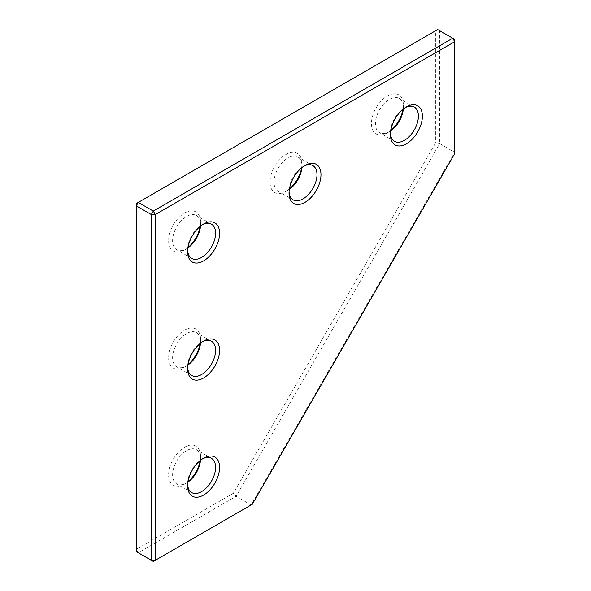 <?xml version="1.0" encoding="UTF-8"?>
<svg xmlns="http://www.w3.org/2000/svg" width="591" height="591" viewBox="0 0 591 591"><rect width="100%" height="100%" fill="white"/><g stroke="black" fill="none" stroke-linecap="round" stroke-linejoin="round"><path stroke-width="0.44" stroke-dasharray="2.96 2.22" d="M252.283 504.3L153.298 561.45L138.279 552.777L236.09 496.307L439.697 143.65L435.707 142.69L233.268 493.33L136.285 549.32L136.285 203.57L435.707 30.702L435.707 142.69M454.715 153.667L454.715 152.315L439.697 143.65L439.697 30.702L437.702 29.55L435.707 30.702L439.697 30.702L454.715 39.375L454.715 152.315L251.109 504.98L236.09 496.307L233.268 493.33M138.279 552.777L136.285 549.32L136.285 551.625L138.279 552.777M402.996 109.305A22.584 13.039 120 0 0 403.365 105.154A22.584 13.039 120 0 0 387.4 95.934A22.584 13.039 120 0 0 371.429 123.593A22.584 13.039 120 0 0 387.4 132.812L387.4 132.812A22.584 13.039 120 0 0 390.814 130.419M390.747 130.803A19.762 11.406 -60 0 1 389.395 131.66L387.4 132.812L389.395 131.66A19.762 11.406 -60 0 1 379.511 132.635A19.762 11.406 -60 0 1 376.482 116.804A19.762 11.406 -60 0 1 389.395 99.391A19.762 11.406 -60 0 1 399.272 98.409A19.762 11.406 -60 0 1 403.365 107.459A19.762 11.406 -60 0 1 403.298 109.062M405.382 107.547A19.762 11.406 120 0 0 404.414 108.064L406.409 106.912L404.414 108.064A19.762 11.406 120 0 0 390.444 132.266A19.762 11.406 120 0 0 390.474 133.359M202.573 341.731A19.762 11.406 120 0 0 201.605 342.248L203.6 341.096L201.605 342.248A19.762 11.406 120 0 0 187.635 366.45A19.762 11.406 120 0 0 187.665 367.543M200.186 343.489A22.584 13.039 120 0 0 200.556 339.337A22.584 13.039 120 0 0 184.591 330.118A22.584 13.039 120 0 0 168.62 357.777A22.584 13.039 120 0 0 184.591 366.996L184.591 366.996A22.584 13.039 120 0 0 188.004 364.603M187.938 364.987A19.762 11.406 -60 0 1 186.586 365.844L184.591 366.996L186.586 365.844A19.762 11.406 -60 0 1 176.702 366.826A19.762 11.406 -60 0 1 173.673 350.988A19.762 11.406 -60 0 1 186.586 333.575A19.762 11.406 -60 0 1 196.463 332.593A19.762 11.406 -60 0 1 200.556 341.642A19.762 11.406 -60 0 1 200.489 343.245M202.573 458.823A19.762 11.406 120 0 0 201.605 459.34L203.6 458.188L201.605 459.34A19.762 11.406 120 0 0 187.635 483.541A19.762 11.406 120 0 0 187.665 484.635M200.186 460.581A22.584 13.039 120 0 0 200.556 456.429A22.584 13.039 120 0 0 184.591 447.21A22.584 13.039 120 0 0 168.62 474.868A22.584 13.039 120 0 0 184.591 484.088L184.591 484.088A22.584 13.039 120 0 0 188.004 481.695M187.938 482.079A19.762 11.406 -60 0 1 186.586 482.936L184.591 484.088L186.586 482.936A19.762 11.406 -60 0 1 176.702 483.918A19.762 11.406 -60 0 1 173.673 468.079A19.762 11.406 -60 0 1 186.586 450.667A19.762 11.406 -60 0 1 196.463 449.692A19.762 11.406 -60 0 1 200.556 458.734A19.762 11.406 -60 0 1 200.489 460.337M202.573 224.639A19.762 11.406 120 0 0 201.605 225.156L203.6 224.004L201.605 225.156A19.762 11.406 120 0 0 187.635 249.358A19.762 11.406 120 0 0 187.665 250.451M200.186 226.397A22.584 13.039 120 0 0 200.556 222.246A22.584 13.039 120 0 0 184.591 213.026A22.584 13.039 120 0 0 168.62 240.685A22.584 13.039 120 0 0 184.591 249.904L184.591 249.904A22.584 13.039 120 0 0 188.004 247.511M187.938 247.895A19.762 11.406 -60 0 1 186.586 248.752L184.591 249.904L186.586 248.752A19.762 11.406 -60 0 1 176.702 249.727A19.762 11.406 -60 0 1 173.673 233.896A19.762 11.406 -60 0 1 186.586 216.483A19.762 11.406 -60 0 1 196.463 215.501A19.762 11.406 -60 0 1 200.556 224.55A19.762 11.406 -60 0 1 200.489 226.154M303.973 166.093A19.762 11.406 120 0 0 303.013 166.61L305.008 165.458L303.013 166.61A19.762 11.406 120 0 0 289.036 190.812A19.762 11.406 120 0 0 289.073 191.905M301.595 167.851A22.584 13.039 120 0 0 301.964 163.7A22.584 13.039 120 0 0 285.992 154.48A22.584 13.039 120 0 0 270.021 182.139A22.584 13.039 120 0 0 285.992 191.358L285.992 191.358A22.584 13.039 120 0 0 289.405 188.965M289.346 189.349A19.762 11.406 -60 0 1 287.987 190.206L285.992 191.358L287.987 190.206A19.762 11.406 -60 0 1 278.11 191.181A19.762 11.406 -60 0 1 275.081 175.35A19.762 11.406 -60 0 1 287.987 157.937A19.762 11.406 -60 0 1 297.871 156.955A19.762 11.406 -60 0 1 301.964 166.005A19.762 11.406 -60 0 1 301.898 167.608M390.444 132.266L390.444 134.571M187.635 366.45L187.635 368.754M187.635 483.541L187.635 485.846M187.635 249.358L187.635 251.663M289.036 190.812L289.036 193.117M293.129 199.854L278.11 191.181M191.728 492.591L176.702 483.918M191.728 258.4L176.702 249.727M394.537 141.308L379.511 132.635M191.728 375.492L176.702 366.826M211.489 341.266L196.463 332.593M414.298 107.082L399.272 98.409M211.489 224.174L196.463 215.501M211.489 458.365L196.463 449.692M312.89 165.628L297.871 156.955M301.964 166.005L301.964 163.7M200.556 224.55L200.556 222.246M200.556 458.734L200.556 456.429M200.556 341.642L200.556 339.337M403.365 107.459L403.365 105.154"/><path stroke-width="0.89" d="M136.285 203.57L138.279 202.418L153.298 211.09L155.293 214.548L155.293 560.298L151.303 560.298L151.303 214.548L153.298 211.09L452.721 38.223L454.715 39.375L454.715 41.68L155.293 214.548L151.303 214.548L136.285 205.875L138.279 202.418L437.702 29.55L452.721 38.223L454.715 41.68L454.715 153.667L252.283 504.3L153.298 561.45L136.285 551.625L136.285 203.57M406.409 143.79A22.584 13.039 -60 0 1 390.444 134.571A22.584 13.039 -60 0 1 406.409 106.912L406.409 106.912A22.584 13.039 -60 0 1 422.38 116.131A22.584 13.039 -60 0 1 406.409 143.79M390.474 133.359A19.762 11.406 120 0 0 394.537 141.308A19.762 11.406 120 0 0 404.414 140.333A19.762 11.406 120 0 0 417.327 122.921A19.762 11.406 120 0 0 414.298 107.082A19.762 11.406 120 0 0 405.382 107.547M203.6 377.974A22.584 13.039 -60 0 1 187.635 368.754A22.584 13.039 -60 0 1 203.6 341.096L203.6 341.096A22.584 13.039 -60 0 1 219.571 350.315A22.584 13.039 -60 0 1 203.6 377.974M187.665 367.543A19.762 11.406 120 0 0 191.728 375.492A19.762 11.406 120 0 0 201.605 374.517A19.762 11.406 120 0 0 214.518 357.104A19.762 11.406 120 0 0 211.489 341.266A19.762 11.406 120 0 0 202.573 341.731M203.6 495.066A22.584 13.039 -60 0 1 187.635 485.846A22.584 13.039 -60 0 1 203.6 458.188L203.6 458.188A22.584 13.039 -60 0 1 219.571 467.407A22.584 13.039 -60 0 1 203.6 495.066M187.665 484.635A19.762 11.406 120 0 0 191.728 492.591A19.762 11.406 120 0 0 201.605 491.609A19.762 11.406 120 0 0 214.518 474.196A19.762 11.406 120 0 0 211.489 458.365A19.762 11.406 120 0 0 202.573 458.823M203.6 260.882A22.584 13.039 -60 0 1 187.635 251.663A22.584 13.039 -60 0 1 203.6 224.004L203.6 224.004A22.584 13.039 -60 0 1 219.571 233.223A22.584 13.039 -60 0 1 203.6 260.882M187.665 250.451A19.762 11.406 120 0 0 191.728 258.4A19.762 11.406 120 0 0 201.605 257.425A19.762 11.406 120 0 0 214.518 240.012A19.762 11.406 120 0 0 211.489 224.174A19.762 11.406 120 0 0 202.573 224.639M305.008 202.336A22.584 13.039 -60 0 1 289.036 193.117A22.584 13.039 -60 0 1 305.008 165.458L305.008 165.458A22.584 13.039 -60 0 1 320.979 174.677A22.584 13.039 -60 0 1 305.008 202.336M289.073 191.905A19.762 11.406 120 0 0 293.129 199.854A19.762 11.406 120 0 0 303.013 198.879A19.762 11.406 120 0 0 315.919 181.467A19.762 11.406 120 0 0 312.89 165.628A19.762 11.406 120 0 0 303.973 166.093M390.814 130.419A22.584 13.039 120 0 0 402.996 109.305M188.004 364.603A22.584 13.039 120 0 0 200.186 343.489M188.004 481.695A22.584 13.039 120 0 0 200.186 460.581M188.004 247.511A22.584 13.039 120 0 0 200.186 226.397M289.405 188.965A22.584 13.039 120 0 0 301.595 167.851M200.489 343.245A19.762 11.406 -60 0 1 187.938 364.987M403.298 109.062A19.762 11.406 -60 0 1 390.747 130.803M200.489 226.154A19.762 11.406 -60 0 1 187.938 247.895M200.489 460.337A19.762 11.406 -60 0 1 187.938 482.079M301.898 167.608A19.762 11.406 -60 0 1 289.346 189.349"/></g></svg>
